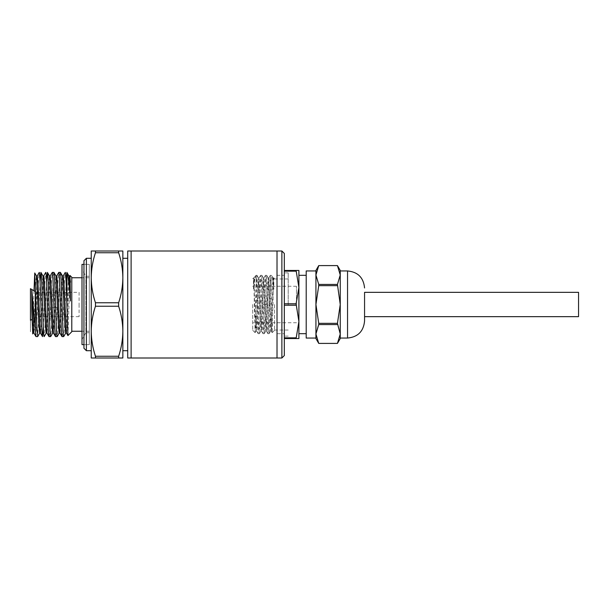 <?xml version="1.0" encoding="UTF-8"?>
<svg xmlns="http://www.w3.org/2000/svg" width="609" height="609" viewBox="0 0 609 609"><rect width="100%" height="100%" fill="white"/><g stroke="black" fill="none" stroke-linecap="round" stroke-linejoin="round"><path stroke-width="0.46" stroke-dasharray="3.04 2.28" d="M131.118 304.5L131.118 358.001L131.118 304.5M127.715 358.001L127.715 250.999M122.851 304.5L122.851 250.999L118.641 250.999L118.641 252.743C121.351 260.918 122.752 269.254 122.851 277.75C122.752 286.253 121.351 294.589 118.641 302.757L118.641 306.243C121.351 314.411 122.752 322.747 122.851 331.25L122.851 304.5M118.641 302.757L95.453 302.757L95.453 306.243L118.641 306.243M91.243 304.5L91.243 350.7L91.243 304.5M86.379 350.7L86.379 258.3M83.951 348.272L83.951 260.728M89.295 304.5L89.295 264.375L89.295 304.5M71.786 277.262L71.786 331.738M67.942 335.582L70.005 275.481M40.087 281.952L37.743 336.48M36.015 336.594L37.644 304.5C38.184 287.349 38.725 271.957 39.273 272.406M62.027 336.594C62.567 337.036 63.108 321.651 63.648 304.5C64.189 287.349 64.737 271.964 65.277 272.398M66.092 281.952L65.285 304.5C64.744 321.651 64.204 337.036 63.663 336.594M55.526 336.594C56.028 335.117 56.538 325.495 57.048 307.735L57.147 304.5C57.688 287.349 58.236 271.964 58.776 272.406M60.413 272.406C59.872 271.964 59.332 287.349 58.784 304.5C58.243 321.651 57.703 337.036 57.162 336.594M49.025 336.594C49.565 337.036 50.098 321.651 50.646 304.5C51.186 287.349 51.727 271.964 52.275 272.406M53.912 272.406C53.371 271.964 52.831 287.349 52.283 304.5L52.176 307.735C51.674 325.495 51.164 335.117 50.661 336.594M43.338 327.048L44.145 304.5C44.685 287.349 45.226 271.964 45.774 272.406M46.589 281.952L45.782 304.5C45.241 321.651 44.701 337.036 44.152 336.594M30.45 331.738L30.45 304.5L30.45 331.738M34.005 290.744L32.673 333.96M30.45 320.311L30.45 288.689M36.776 304.5L36.776 292.343L36.776 304.5M79.086 292.343L79.086 304.5L79.086 292.343L36.776 292.343L35.314 291.498M127.715 304.5L127.715 258.3L127.715 304.5M122.851 358.001L122.851 331.25C122.752 339.746 121.351 348.082 118.641 356.257L118.641 358.001L122.851 358.001M118.641 356.257L95.453 356.257C92.743 348.082 91.342 339.746 91.243 331.25L91.243 358.001L118.641 358.001M118.641 250.999L91.243 250.999L91.243 277.75C91.342 269.254 92.743 260.918 95.453 252.743L118.641 252.743M95.453 302.757C92.743 294.589 91.342 286.253 91.243 277.75L91.243 331.25C91.342 322.747 92.743 314.411 95.453 306.243M95.453 358.001L95.453 356.257M95.453 250.999L95.453 252.743M83.951 304.5L83.951 344.625L83.951 304.5M52.694 333.077L53.485 325.107L55.076 285.332L56.005 275.976M59.195 333.077L60.055 323.752L61.646 284L62.506 275.984M65.696 333.07L66.556 323.737L68.155 283.977L69.015 275.984M57.048 307.735L55.016 307.378L56.744 275.923M59.926 333.016L60.786 325.031L62.384 285.256L63.245 275.923M66.427 333.016L67.294 325.031L68.886 285.256L69.746 275.923M33.183 333.077L33.944 325.693L35.809 280.97L36.502 275.991M39.752 333.009L42.143 284.015L43.003 275.991M46.185 333.07L47.045 323.767L48.644 284.022L49.504 275.984M52.176 307.735L55.016 307.378L53.425 333.024M50.235 275.923L49.375 285.294L47.784 325.046L46.923 333.016M43.734 275.93L42.874 285.309L41.283 325.046L40.415 333.009M37.233 275.938L34.743 325.693L33.921 333.024M79.086 304.5L79.086 316.657L79.086 304.5M277.019 304.5L277.019 358.001L277.019 304.5M277.019 333.679L277.019 275.321L277.019 333.679L284.319 333.679L284.319 275.321L284.319 333.679M277.019 275.321L284.319 275.321M281.883 250.999L281.883 358.001M284.319 355.565L284.319 253.435M364.563 316.657L364.563 292.343L364.563 316.657M578.55 292.343L578.55 316.657M340.248 338.543L340.248 270.457M315.926 338.543L315.926 333.983L318.735 343.407L337.439 343.407L340.248 333.983L337.439 324.567L340.248 304.5L337.439 284.433L318.735 284.433L315.926 275.017L315.926 270.457M337.439 323.333L318.735 323.333L315.926 333.983L315.926 275.017L318.735 265.6L337.439 265.6M306.205 338.056L306.205 270.944M318.735 323.333L315.926 304.5L315.926 338.056M298.905 304.5L298.905 270.457L296.096 270.457L298.905 287.478L296.096 305.208L298.905 321.522L298.905 275.321L298.905 304.5M296.096 303.792L284.319 303.792L284.319 336.115L284.319 304.5L284.319 305.208L296.096 305.208M288.209 304.5L288.209 272.885L288.209 304.5M274.59 304.5L274.59 330.276L274.59 304.5M256.107 278.503L258.14 333.648L260.568 275.352L263.004 333.648L265.433 275.352L267.869 333.648L270.305 275.344L272.162 332.666L272.961 304.5C273.243 287.981 273.532 274.667 273.822 278.397L273.822 289.412L272.139 276.303L271.188 278.503L269.155 333.648L266.727 275.352L264.291 333.648L261.862 275.352L259.426 333.648L256.998 275.352L255.133 332.666L254.334 304.5C254.052 287.973 253.763 274.682 253.473 278.389L253.481 289.412L255.163 276.303L256.107 278.503L256.107 275.321L256.107 291.254M271.188 278.503L271.188 291.254M252.705 304.5L252.705 330.276L252.705 304.5M296.476 304.5L296.476 286.26L296.476 304.5M337.439 284.433L340.248 275.017M315.926 333.983L315.926 304.5L318.735 285.667L337.439 285.667M318.735 324.567L337.439 324.567M318.735 284.433L318.735 285.667M315.926 270.944L315.926 275.017M306.205 304.5L306.205 275.321L306.205 304.5M298.905 338.543L298.905 321.522L296.096 337.835L296.096 338.543L298.905 338.543M296.096 270.457L284.319 270.457L284.319 271.165L296.096 271.165M284.319 303.792L284.319 305.208M296.096 337.835L284.319 337.835L284.319 338.543L296.096 338.543M284.319 338.543L284.319 337.835M284.319 271.165L284.319 270.457M273.631 278.016L271.249 331.022L268.813 277.978L266.384 331.03L263.948 277.955L261.52 331.045L259.091 277.955L256.655 331.045L254.821 285.499L254.189 277.993L253.481 289.412M266.689 304.5L264.557 304.5L265.813 330.984L268.249 278.016L270.678 330.984L272.474 285.53L273.106 278.016L273.822 289.412M252.705 278.724L253.656 277.986L255.453 323.508L256.046 331.045L256.655 331.045M263.042 304.5L264.557 304.5L263.339 277.948L260.911 331.045L258.482 277.955L256.046 331.045M89.295 332.704L89.295 276.296L89.295 332.704L85.892 332.704L85.892 276.296L85.892 332.704L82.002 339.449L82.002 269.551L82.002 339.449M89.295 276.296L85.892 276.296L82.002 269.551M89.295 344.625L89.295 264.375L83.951 264.375L89.295 264.375L89.295 344.625L83.951 344.625L89.295 344.625M82.002 344.625L82.002 264.375M36.776 328.312L34.743 325.693L33.944 325.693L33.152 326.713M347.541 338.056L347.541 270.944M89.295 331.25L82.002 331.25M89.295 277.75L82.002 277.75M69.959 275.496L69.685 275.976M79.086 316.657L36.776 316.657L32.003 319.413M288.209 272.885L284.319 272.885M288.209 330.032L274.59 330.032M274.59 330.276L272.193 332.674M259.396 333.679L258.178 333.679M269.117 333.679L267.907 333.679M264.253 333.679L263.042 333.679M272.048 276.182L271.188 275.321L270.335 275.321M266.689 275.321L265.471 275.321M261.824 275.321L260.606 275.321M252.705 330.276L255.11 332.674M296.476 286.26L252.705 286.26M288.209 336.115L284.319 336.115M288.209 278.968L274.59 278.968M274.59 278.724L273.73 277.864M267.876 333.641L266.346 330.991M270.305 275.352L268.775 278.001M272.162 332.666L271.195 330.991M266.727 275.352L268.257 278.008M264.291 333.648L265.828 330.991M270.693 330.991L269.155 333.648M273.121 278.008L272.139 276.303M273.677 277.986L273.068 277.986M271.249 331.022L270.64 331.022M268.813 277.978L268.204 277.978M266.384 331.03L265.775 331.03M256.96 275.321L256.107 275.321L255.247 276.182M255.163 276.303L254.189 277.993M258.14 333.648L256.617 331.014M260.576 275.352L259.046 277.993M263.004 333.648L261.482 331.014M265.433 275.352L263.91 277.986M263.339 277.955L263.948 277.955M260.911 331.045L261.52 331.045M258.482 277.955L259.091 277.955M253.618 277.955L254.227 277.955M261.862 275.352L263.385 277.986M259.426 333.648L260.949 331.014M256.998 275.352L258.521 277.986M255.133 332.666L256.084 331.014M296.476 322.74L252.705 322.74"/><path stroke-width="0.91" d="M131.118 358.001L131.118 250.999L131.118 358.001L127.715 358.001L127.715 250.999L281.883 250.999L281.883 358.001L277.019 358.001L277.019 250.999L277.019 358.001L131.118 358.001M118.641 252.743C121.351 260.918 122.752 269.254 122.851 277.75L122.851 250.999L118.641 250.999L118.641 252.743L95.453 252.743C92.743 260.918 91.342 269.254 91.243 277.75L91.243 331.25C91.342 339.746 92.743 348.082 95.453 356.257L118.641 356.257L118.641 358.001L122.851 358.001L122.851 331.25C122.752 339.746 121.351 348.082 118.641 356.257M118.641 306.243L95.453 306.243L95.453 302.757L118.641 302.757L118.641 306.243C121.351 314.411 122.752 322.747 122.851 331.25L122.851 277.75C122.752 286.253 121.351 294.589 118.641 302.757M95.453 252.743L95.453 250.999L91.243 250.999L91.243 277.75C91.342 286.253 92.743 294.589 95.453 302.757M91.243 258.3L86.379 258.3L86.379 350.7L91.243 350.7M86.379 258.3L83.951 260.728L83.951 348.272L86.379 350.7M67.942 335.582L71.786 331.738L71.786 277.262L70.005 275.481L70.446 301.006C69.274 285.065 68.101 275.534 66.921 272.406L66.921 305.238L67.942 335.582L66.427 333.016L64.036 283.961L63.245 275.923L62.445 275.923M37.743 336.48L36.844 327.2L34.736 272.984L34.005 290.744M32.726 333.922L31.79 310.879L31.79 289.671L35.314 329.492L35.314 284.038M35.314 329.492L35.961 336.549L37.651 336.602M63.184 275.976L65.277 272.398C65.818 271.964 66.358 287.349 66.899 304.5L66.929 305.238M63.739 336.518L63.663 336.594C63.123 337.036 62.582 321.651 62.034 304.5C61.494 287.349 60.953 271.964 60.413 272.406L58.776 272.398C59.317 271.964 59.857 287.349 60.398 304.5C60.938 321.651 61.479 337.036 62.027 336.594L59.926 333.016L57.543 283.992L56.744 275.923L55.944 275.923M57.231 336.533L57.162 336.594C56.622 337.036 56.081 321.651 55.533 304.5C54.993 287.349 54.452 271.964 53.912 272.406L52.275 272.398C52.816 271.964 53.348 287.349 53.896 304.5C54.437 321.651 54.985 337.036 55.526 336.594L53.425 333.024L51.034 283.961L50.235 275.923L49.436 275.923M50.73 336.518L50.661 336.594C50.113 337.036 49.58 321.651 49.032 304.5C48.492 287.349 47.951 271.964 47.411 272.406L46.589 281.952M45.698 272.474L45.774 272.406C46.307 271.964 46.855 287.349 47.395 304.5C47.936 321.651 48.476 337.036 49.025 336.594L46.916 333.016L44.533 283.946L43.734 275.93L42.934 275.93M44.236 336.503L44.152 336.594C43.612 337.036 43.072 321.651 42.531 304.5C41.991 287.349 41.45 271.964 40.902 272.406L40.087 281.952M39.189 272.497L39.273 272.406C39.806 271.957 40.354 287.349 40.894 304.5C41.435 321.651 41.975 337.036 42.523 336.594L43.338 327.048M36.433 275.938L37.233 275.938L38.032 283.961L40.415 333.009L42.523 336.594M70.446 301.006L69.015 275.984L66.914 272.406L66.092 281.952M66.495 333.07L65.696 333.07L64.897 325.008L62.506 275.984L60.413 272.406M56.675 275.976L58.776 272.406M59.994 333.077L59.195 333.077L58.395 325.008L56.005 275.976L53.912 272.406M50.174 275.984L52.275 272.406M53.485 333.077L52.694 333.077L51.894 324.993L49.504 275.984L47.411 272.406M46.984 333.07L46.185 333.07L45.393 324.978L43.003 275.991L40.902 272.406M35.314 291.498L30.45 288.689L30.45 320.311L32.003 319.413M118.641 358.001L91.243 358.001L91.243 331.25C91.342 322.747 92.743 314.411 95.453 306.243M95.453 250.999L118.641 250.999M95.453 358.001L95.453 356.257M69.685 275.976L70.005 275.481M68.946 275.93L69.746 275.93L70.446 282.233M34.766 272.999L36.502 275.991L38.892 324.993L39.684 333.07L40.483 333.07M31.79 310.879L32.49 326.85L33.183 333.077L33.982 333.077M35.961 336.549L33.921 333.024L31.79 289.671M281.883 250.999L284.319 253.435L284.319 355.565L281.883 358.001M364.563 304.5L364.563 316.657L578.55 316.657L578.55 292.343L364.563 292.343L364.563 321.034L364.563 304.5M340.248 333.983L340.248 338.543L337.439 343.407L340.248 333.983L340.248 304.5L337.439 323.333L340.248 333.983M337.439 285.667L318.735 285.667L315.926 304.5L315.926 270.457L318.735 265.593L315.926 275.017L318.735 284.433L337.439 284.433L340.248 304.5L340.248 275.017L337.439 284.433M315.926 275.017L315.926 270.944L306.205 270.944L306.205 338.056L315.926 338.056L315.926 333.983L318.735 343.4L337.439 343.4L318.735 343.407L315.926 338.543L315.926 333.983L318.735 324.567L337.439 324.567M296.096 303.792L298.905 287.478L296.096 270.457L298.905 270.457L298.905 321.522L296.096 303.792L284.319 303.792M337.439 265.6L318.735 265.6L337.439 265.593L340.248 270.457L340.248 275.017L337.439 265.6L340.248 275.017M315.926 333.983L315.926 304.5L318.735 323.333L337.439 323.333M318.735 323.333L318.735 324.567M318.735 285.667L318.735 284.433M298.905 321.522L298.905 338.543L296.096 338.543L298.905 321.522M284.319 270.457L296.096 270.457M296.096 338.543L284.319 338.543M284.319 337.835L296.096 337.835M296.096 305.208L284.319 305.208M296.096 271.165L284.319 271.165M83.951 264.375L82.002 264.375L82.002 344.625L83.951 344.625M340.248 270.944L347.541 270.944L347.541 338.056C357.879 337.051 363.55 331.372 364.563 321.034M127.715 350.7L122.851 350.7M82.002 331.25L71.786 331.25M63.663 336.602L62.027 336.602M57.162 336.602L55.526 336.602M50.661 336.602L49.025 336.602M127.715 258.3L122.851 258.3M82.002 277.75L71.786 277.75M63.717 336.549L65.764 333.016M57.216 336.549L59.256 333.024M44.206 336.549L46.254 333.016M37.705 336.549L39.752 333.009M52.755 333.024L50.714 336.549M39.212 272.459L37.164 275.991M45.713 272.459L43.665 275.984M32.711 333.945L33.251 333.016M340.248 338.056L347.541 338.056M298.905 333.679L306.205 333.679M347.541 270.944C357.879 271.949 363.55 277.628 364.563 287.966M298.905 275.321L306.205 275.321"/></g></svg>
